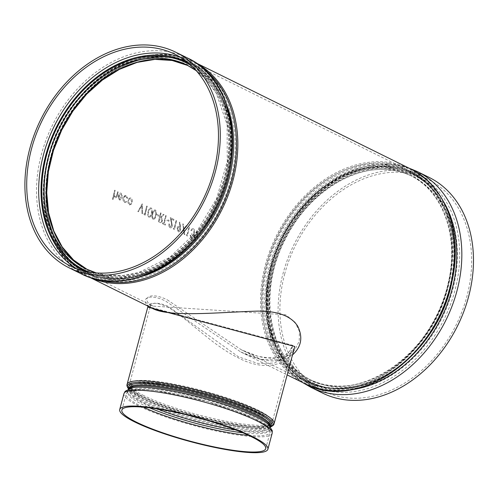 <?xml version="1.0" encoding="UTF-8"?>
<svg xmlns="http://www.w3.org/2000/svg" width="498" height="498" viewBox="0 0 498 498"><rect width="100%" height="100%" fill="white"/><g stroke="black" fill="none" stroke-linecap="round" stroke-linejoin="round"><path stroke-width="0.37" stroke-dasharray="2.49 1.87" d="M186.302 234.465L186.433 235.535L187.435 236.033A119.669 90.866 116.3 0 1 189.526 227.144L189.041 226.901A119.669 90.866 -63.7 0 0 187.136 234.875L186.302 234.465L187.117 234.875A119.669 90.866 -63.7 0 1 189.022 226.901L189.508 227.138A119.669 90.866 116.3 0 0 187.416 236.033L187.435 236.033M183.905 228.644L186.339 225.575L186.899 225.849L186.339 225.575L183.905 228.644L183.382 224.106L182.797 223.826L183.432 229.223L180.774 232.747L181.334 233.027L183.544 230.082L184.173 234.427L184.733 234.707L183.992 229.503L186.899 225.849L183.992 229.503M184.011 229.503L184.758 234.714L184.198 234.434L183.563 230.088L181.353 233.027L180.793 232.753L183.451 229.229L182.816 223.826L183.382 224.106M180.506 226.926L179.853 222.102L179.348 222.351L179.94 226.702L179.386 226.353L179.921 226.702L179.324 222.351L179.834 222.102L180.525 229.846C180.071 231.477 179.317 232.112 178.265 231.757L177.12 228.171C177.587 226.59 178.346 225.986 179.386 226.353L179.367 226.353C178.321 225.98 177.568 226.584 177.095 228.165L178.247 231.751L178.682 231.875L178.247 231.751C179.299 232.112 180.052 231.477 180.506 229.839L180.481 226.92M173.709 220.353L171.188 219.108L172.302 225.88C171.86 227.474 171.125 228.09 170.104 227.723C169.046 227.013 168.666 225.731 168.965 223.876L169.451 224.112L170.248 226.789L171.81 225.563L170.248 217.62L173.933 219.444A119.669 90.866 116.3 0 0 173.69 220.353L173.709 220.353A119.669 90.866 116.3 0 1 173.951 219.444M171.188 219.108L172.283 225.874C171.835 227.474 171.1 228.09 170.079 227.717L170.54 227.854L170.079 227.717C169.021 227.013 168.641 225.731 168.946 223.87L169.432 224.112L170.266 226.795L171.829 225.569L171.412 222.332M173.933 219.444L170.248 217.62L171.436 222.332M156.851 214.327L158.918 215.354A119.669 90.866 116.3 0 0 158.713 216.269A119.669 90.866 116.3 0 1 158.918 215.354L156.826 214.321A119.669 90.866 -63.7 0 0 156.627 215.236L158.713 216.269L156.609 215.236A119.669 90.866 -63.7 0 1 156.826 214.321L156.826 214.321M145.155 215.142L144.134 214.644L144.003 213.567L144.837 213.984A119.669 90.866 -63.7 0 1 146.742 206.004L146.742 206.004A119.669 90.866 -63.7 0 0 144.856 213.984L144.003 213.567L144.152 214.644L145.155 215.142A119.669 90.866 116.3 0 1 147.252 206.247L146.742 206.004L147.252 206.247M141.992 213.58L141.768 205.668L138.376 211.793L137.853 211.532L142.241 203.775L142.515 213.835L142.291 203.806L137.834 211.532L138.351 211.787L141.768 205.668L141.992 213.58L142.515 213.835M147.9 306.096L147.707 305.187C148.435 305.455 145.715 304.384 151.51 307.876L151.504 307.876C138.78 301.962 145.59 291.262 165.61 301.085L240.833 352.018C263.685 362.855 280.909 363.826 292.519 354.937M118.182 191.886A119.669 90.866 116.3 0 0 117.335 195.197C116.986 197.152 116.239 198.005 115.088 197.756L113.886 195.67A119.669 90.866 116.3 0 0 113.052 199.53L112.567 199.287A119.669 90.866 -63.7 0 1 114.708 190.168L115.194 190.41A119.669 90.866 116.3 0 0 114.584 192.751L114.235 194.531L115.163 196.915L116.482 196.144L116.893 194.693A119.669 90.866 -63.7 0 1 117.696 191.643L117.671 191.643A119.669 90.866 -63.7 0 0 116.893 194.693L116.482 196.144M117.335 195.197L117.316 195.191C116.962 197.152 116.215 198.005 115.069 197.756L113.886 195.67M114.235 194.531L115.163 196.915L116.501 196.144M122.539 195.932L122.016 196.088L120.516 193.89L120.889 194.002L118.835 195.677L122.377 197.426L121.412 199.468L119.532 199.959L118.25 197.98L118.306 195.59C118.916 193.579 119.869 192.794 121.157 193.236L122.539 195.932L121.991 196.088L120.908 194.002L118.854 195.677L122.402 197.432L121.437 199.474L119.551 199.966L118.275 197.986L118.331 195.59C118.935 193.585 119.887 192.801 121.182 193.236L122.52 195.926M120.634 193.075L121.182 193.236L120.634 193.075M120.062 200.115L119.532 199.959L120.062 200.115M127.693 198.148L127.177 198.385L125.54 196.393L126.006 196.529C124.973 196.112 124.189 196.691 123.653 198.266L124.755 201.653L126.48 201.229L126.766 201.846L124.612 202.468C123.323 201.69 122.85 200.19 123.205 197.961C123.878 195.951 124.886 195.21 126.231 195.733L127.693 198.148L127.152 198.378L126.031 196.536C124.992 196.119 124.207 196.698 123.678 198.272L124.755 201.653L126.455 201.229M126.48 201.229L126.791 201.846L124.631 202.474C123.305 201.69 122.825 200.184 123.187 197.955L125.614 195.552L126.231 195.733L127.675 198.142M125.191 202.636L124.612 202.468L125.191 202.636M128.067 202.972L128.067 200.401C128.696 198.403 129.667 197.631 130.974 198.079C132.169 198.864 132.568 200.314 132.169 202.431L131.08 204.473L129.337 204.796L128.042 202.972L128.042 200.395C128.677 198.403 129.642 197.625 130.955 198.073C132.151 198.864 132.549 200.314 132.144 202.425L131.061 204.466L129.312 204.796L128.042 202.972M129.847 204.952L129.312 204.796L129.847 204.952M130.439 197.918L130.974 198.079L130.439 197.918M148.149 211.681C148.591 209.098 149.593 207.847 151.143 207.915C152.351 209.185 152.587 211.046 151.834 213.499C151.404 216.088 150.44 217.34 148.939 217.265C147.676 215.976 147.414 214.115 148.149 211.681L148.13 211.675C148.578 209.085 149.574 207.828 151.118 207.915C152.332 209.172 152.562 211.034 151.815 213.499C151.373 216.095 150.408 217.352 148.914 217.259C147.657 215.976 147.396 214.121 148.13 211.675M150.782 207.809L151.143 207.915L150.782 207.809M149.307 217.371L148.914 217.259L149.307 217.371M152.32 213.742C152.768 211.164 153.764 209.907 155.314 209.975C156.528 211.245 156.758 213.107 156.005 215.559C155.575 218.149 154.61 219.406 153.11 219.325C151.853 218.043 151.585 216.182 152.32 213.742L152.301 213.735C152.755 211.146 153.751 209.888 155.289 209.975C156.503 211.233 156.739 213.094 155.986 215.559C155.55 218.155 154.585 219.413 153.091 219.319C151.828 218.043 151.566 216.182 152.301 213.735M154.953 209.87L155.314 209.975L154.953 209.87M153.484 219.431L153.091 219.319L153.484 219.431M158.507 221.741A119.669 90.866 -63.7 0 1 160.599 212.845L161.091 213.088A119.669 90.866 116.3 0 0 160.051 217.184L160.449 217.377L163.456 214.264L164.079 214.563L161.028 217.676C162.186 218.112 162.647 219.232 162.416 221.037L160.848 222.762L158.482 221.735L160.848 222.762M162.659 222.78L163.817 223.365A119.669 90.866 -63.7 0 1 165.728 215.385L165.728 215.385A119.669 90.866 -63.7 0 0 163.842 223.365L162.659 222.78A119.669 90.866 -63.7 0 0 162.473 223.695L165.324 225.108A119.669 90.866 116.3 0 1 165.51 224.193L164.309 223.602A119.669 90.866 116.3 0 1 166.214 215.628L165.728 215.385L166.214 215.628M166.232 215.628A119.669 90.866 116.3 0 0 164.328 223.608L165.51 224.193M168.866 221.286L166.762 220.253A119.669 90.866 -63.7 0 1 167.004 219.344L169.065 220.371L166.979 219.338A119.669 90.866 -63.7 0 0 166.762 220.253L168.866 221.286A119.669 90.866 116.3 0 1 169.09 220.371M176.597 220.751L176.105 220.508A119.669 90.866 -63.7 0 0 174.2 228.489L173.366 228.072L173.497 229.148L174.499 229.64A119.669 90.866 116.3 0 1 176.597 220.751L176.087 220.508A119.669 90.866 -63.7 0 0 174.182 228.482L173.348 228.072L173.478 229.142L174.481 229.64A119.669 90.866 116.3 0 1 176.572 220.745M190.578 235.317L191.4 237.247L192.813 236.388L191.749 234.241A119.669 90.866 -63.7 0 1 191.96 233.332L192.658 233.543L194.083 232.28L193.18 229.715L192.128 229.746L191.394 230.761L190.902 230.524C191.518 228.962 192.353 228.389 193.392 228.8C194.475 229.46 194.855 230.723 194.531 232.591L193.822 234.01L193.056 234.477L193.28 236.625L191.637 238.281L191.226 238.162L190.093 235.075L191.755 237.347L191.4 237.247L192.788 236.388L191.724 234.241A119.669 90.866 -63.7 0 1 191.935 233.325L192.639 233.543L194.058 232.273L193.18 229.715L192.153 229.752L191.394 230.761M191.413 230.767L190.927 230.524C191.537 228.974 192.365 228.401 193.417 228.806C194.494 229.454 194.874 230.717 194.55 232.591L193.84 234.01L193.075 234.483L193.299 236.625L191.618 238.274L191.207 238.156L190.074 235.075L190.56 235.311M192.925 228.657L193.417 228.806L192.925 228.657M197.046 235.156L196.492 234.807C195.453 234.44 194.693 235.044 194.226 236.625L195.353 240.204L195.789 240.329L195.372 240.21C196.424 240.565 197.177 239.93 197.631 238.299L196.959 230.555L196.455 230.804L197.046 235.156L196.43 230.804L196.94 230.555L197.613 238.293C197.158 239.93 196.405 240.565 195.353 240.204L194.201 236.618C194.674 235.037 195.428 234.434 196.473 234.807L197.027 235.156M240.827 352.018L260.778 359.375L279.378 359.93L289.799 354.688L294.231 348.17L294.779 346.484C290.994 364.424 265.534 373.008 237.092 357.203C210.523 344.093 184.932 315.726 166.114 306.332C155.164 301.95 149.058 302.199 147.788 307.085L147.732 307.297M167.932 306.183C157.219 301.937 151.274 302.249 150.097 307.11L292.78 345.338L286.518 356.232L274.529 363.042L257.765 363.434L238.424 356.792L167.932 306.183M167.316 299.871L241.343 349.783L258.269 356.412L273.701 358.622L286.207 356.151L294.816 349.864L299.254 341.136L299.404 331.369L294.984 322.069L285.659 314.786L152.973 306.114C140.374 300.045 148.111 290.278 167.316 299.871M284.756 273.738A118.051 89.64 -63.7 0 0 323.482 391.055A118.051 89.64 -63.7 0 0 456.143 324.926A118.051 89.64 -63.7 0 0 428.081 179.38A118.051 89.64 -63.7 0 0 284.756 273.738M429.071 177.381A120.286 91.333 -63.7 0 0 283.038 273.526A120.286 91.333 -63.7 0 0 322.492 393.053M112.567 199.287L112.542 199.287A119.669 90.866 -63.7 0 1 114.683 190.168L115.169 190.404A119.669 90.866 116.3 0 0 114.565 192.751L114.21 194.525M117.316 195.191A119.669 90.866 116.3 0 1 118.163 191.886M113.052 199.53L113.027 199.524A119.669 90.866 116.3 0 1 113.861 195.67M112.542 199.287L113.027 199.524M118.692 196.498L121.699 197.986L119.732 199.175L118.848 198.061L118.692 196.498L118.848 198.061M118.873 198.061L119.757 199.175L121.699 197.986M118.711 196.498L121.724 197.986M125.614 195.552L126.212 195.733M129.486 203.993L129.885 204.105L129.486 203.993C130.47 204.311 131.198 203.707 131.659 202.182L130.737 198.87L130.345 198.758L130.737 198.87C129.748 198.521 129.013 199.113 128.534 200.632L129.486 203.993M131.684 202.182L130.762 198.87C129.773 198.528 129.038 199.113 128.552 200.638L129.511 203.999C130.495 204.311 131.217 203.707 131.684 202.182L131.659 202.182M141.967 213.574L142.49 213.835M145.136 215.136A119.669 90.866 116.3 0 1 147.227 206.247M149.12 216.35L149.12 216.35C150.265 216.313 151 215.279 151.324 213.262L151.666 210.928L150.894 208.83C149.699 208.855 148.939 209.882 148.616 211.924C148.012 213.798 148.18 215.273 149.12 216.35M151.348 213.262L151.685 210.928L150.913 208.83C149.717 208.855 148.958 209.888 148.634 211.924C148.031 213.798 148.199 215.279 149.145 216.356C150.29 216.313 151.025 215.285 151.348 213.262L151.324 213.262M153.291 218.417L153.291 218.417C154.436 218.373 155.171 217.346 155.501 215.323L155.837 212.988L155.065 210.891C153.87 210.915 153.11 211.949 152.786 213.984C152.183 215.858 152.351 217.34 153.291 218.417M155.862 212.988L155.09 210.891C153.888 210.915 153.129 211.949 152.805 213.984C152.201 215.864 152.376 217.34 153.316 218.417C154.461 218.379 155.195 217.346 155.519 215.323L155.837 212.988M160.599 212.845L161.091 213.088M161.066 213.082A119.669 90.866 116.3 0 0 160.032 217.178L160.424 217.377L163.456 214.264L164.054 214.563L161.028 217.676C162.174 218.112 162.628 219.238 162.398 221.037L160.823 222.755M160.58 212.845A119.669 90.866 -63.7 0 0 158.482 221.735M161.931 220.801L160.835 218.572L159.814 218.093A119.669 90.866 116.3 0 0 159.179 221.062L160.2 221.566L159.161 221.062A119.669 90.866 116.3 0 1 159.814 218.093L160.81 218.572L161.912 220.795L160.904 221.822L161.912 220.795M165.324 225.108L165.299 225.102A119.669 90.866 116.3 0 1 165.492 224.187M162.473 223.695L165.299 225.102M162.641 222.78A119.669 90.866 -63.7 0 0 162.448 223.695M168.847 221.28A119.669 90.866 116.3 0 1 169.065 220.371M171.169 219.101L173.69 220.353M178.409 230.823L180.008 229.653L178.925 227.213L177.574 228.451L178.409 230.823M177.593 228.458L178.427 230.829L180.027 229.659L179.261 227.312L177.574 228.451M183.88 228.644L183.357 224.1M186.433 235.535L187.416 236.033M186.283 234.465L186.408 235.535M197.133 238.112L196.368 235.766L194.699 236.911L195.863 239.382L197.115 238.106L196.349 235.759L194.681 236.905L195.515 239.277L197.115 238.106M195.901 62.897A119.669 90.866 -63.7 0 0 193.66 61.74A119.669 90.866 -63.7 0 0 171.188 55.029A119.669 90.866 -63.7 0 0 53.049 142.864A119.669 90.866 -63.7 0 0 87.623 276.309A119.669 90.866 -63.7 0 0 89.914 277.386M304.714 383.585A119.669 90.866 116.3 0 1 270.14 250.139A119.669 90.866 116.3 0 1 388.278 162.298A119.669 90.866 116.3 0 1 410.744 169.009M127.115 384.263A76.088 12.599 -165 0 0 141.942 396.557A76.088 12.599 -165 0 0 222.469 422.08A76.088 12.599 -165 0 0 274.105 423.649M143.959 395.667A73.86 12.226 15 0 1 129.561 383.734A73.86 12.226 15 0 1 157.816 381.555A73.86 12.226 15 0 1 234.116 400.292A73.86 12.226 15 0 1 272.244 421.962A73.86 12.226 15 0 1 222.127 420.443A73.86 12.226 15 0 1 143.959 395.667M157.885 383.068A73.144 12.108 -165 0 0 131.211 388.577A73.144 12.108 -165 0 0 197.42 415.849A73.144 12.108 -165 0 0 268.397 425.336A73.144 12.108 -165 0 0 240.764 404.308A73.144 12.108 -165 0 0 157.885 383.068M158.364 384.195A71.961 11.915 15 0 1 239.905 405.092A71.961 11.915 15 0 1 267.09 425.784A71.961 11.915 15 0 1 197.258 416.453A71.961 11.915 15 0 1 132.119 389.617A71.961 11.915 15 0 1 158.364 384.195M205.606 419.864A71.251 11.796 -165 0 0 241.561 426.786A71.251 11.796 -165 0 0 268.814 424.688A71.251 11.796 -165 0 0 232.031 403.778A71.251 11.796 -165 0 0 158.426 385.707A71.251 11.796 -165 0 0 131.173 387.805A71.251 11.796 -165 0 0 188.325 415.239M157.474 408.914A71.251 11.796 15 0 1 130.171 391.54A71.251 11.796 15 0 1 202.045 398.587A71.251 11.796 15 0 1 267.818 428.423A71.251 11.796 15 0 1 240.559 430.521A71.251 11.796 15 0 1 235.486 429.818M242.837 432.793A72.864 12.064 -165 0 0 254.061 418.32A72.864 12.064 -165 0 0 156.061 390.569A72.864 12.064 -165 0 0 149.618 407.812M248.683 435.395A74.47 12.332 -165 0 0 270.072 432.445A74.47 12.332 -165 0 0 231.626 410.589A74.47 12.332 -165 0 0 154.691 391.696A74.47 12.332 -165 0 0 126.206 393.893A74.47 12.332 -165 0 0 143.256 407.146M128.627 388.67A74.196 12.282 -165 0 0 129.71 390.251L128.721 388.334A73.48 12.164 15 0 0 166.656 409.898A73.48 12.164 15 0 0 242.563 428.535A73.48 12.164 15 0 0 270.675 426.375L268.864 427.533L270.644 426.917A75.379 12.481 15 0 1 270.171 427.091A75.379 12.481 15 0 1 197.027 417.312A75.379 12.481 15 0 1 128.801 389.212A75.379 12.481 15 0 1 128.478 388.826L129.71 390.251A74.196 12.282 -165 0 0 196.866 417.915A74.196 12.282 -165 0 0 268.864 427.533A74.196 12.282 -165 0 0 270.588 426.711M128.758 388.701A73.48 12.164 -165 0 0 128.44 389.368A73.48 12.164 -165 0 0 166.382 410.931A73.48 12.164 -165 0 0 242.289 429.569A73.48 12.164 -165 0 0 270.402 427.402A73.48 12.164 -165 0 0 270.458 426.674M268.397 424.47A74.358 12.313 15 0 1 242.426 431.224A74.358 12.313 15 0 1 156.154 408.852A74.358 12.313 15 0 1 131.64 387.83M272.132 433.385A76.704 12.699 15 0 1 242.794 435.644A76.704 12.699 15 0 1 163.556 416.185A76.704 12.699 15 0 1 123.952 393.675M111.34 281.233A117.441 89.173 116.3 0 1 89.291 274.647A117.441 89.173 116.3 0 1 55.359 143.685A117.441 89.173 116.3 0 1 171.293 57.488A117.441 89.173 116.3 0 1 193.349 64.074A117.441 89.173 116.3 0 1 227.275 195.029A117.441 89.173 116.3 0 1 111.34 281.233M387.027 164.091A117.441 89.173 -63.7 0 0 271.093 250.289A117.441 89.173 -63.7 0 0 305.025 381.25A117.441 89.173 -63.7 0 0 436.995 315.471A117.441 89.173 -63.7 0 0 409.082 170.677A117.441 89.173 -63.7 0 0 387.027 164.091M387.649 165.168A116.725 88.632 116.3 0 1 420.897 341.784A116.725 88.632 116.3 0 1 265.011 322.125A116.725 88.632 116.3 0 1 387.649 165.168M387.998 167.801A114.44 86.895 -63.7 0 0 267.762 321.689A114.44 86.895 -63.7 0 0 420.598 340.962A114.44 86.895 -63.7 0 0 387.998 167.801M388.614 168.878A113.731 86.353 116.3 0 1 409.966 175.252A113.731 86.353 116.3 0 1 437.001 315.471A113.731 86.353 116.3 0 1 309.202 379.177A113.731 86.353 116.3 0 1 276.34 252.349A113.731 86.353 116.3 0 1 388.614 168.878M390.899 170.005A113.731 86.353 -63.7 0 0 278.625 253.482A113.731 86.353 -63.7 0 0 311.487 380.304A113.731 86.353 -63.7 0 0 439.292 316.597A113.731 86.353 -63.7 0 0 412.251 176.385A113.731 86.353 -63.7 0 0 390.899 170.005M392.549 167.963A116.376 88.37 -63.7 0 0 270.283 324.459A116.376 88.37 -63.7 0 0 425.703 344.056A116.376 88.37 -63.7 0 0 392.549 167.963M393.955 166.849A118.051 89.64 116.3 0 1 416.123 173.472A118.051 89.64 116.3 0 1 444.185 319.019A118.051 89.64 116.3 0 1 311.524 385.147A118.051 89.64 116.3 0 1 272.798 267.831A118.051 89.64 116.3 0 1 393.955 166.849M392.3 168.89A115.405 87.629 116.3 0 1 425.18 343.508A115.405 87.629 116.3 0 1 271.061 324.074A115.405 87.629 116.3 0 1 392.3 168.89M388.894 163.375A118.96 90.325 -63.7 0 0 263.915 323.339A118.96 90.325 -63.7 0 0 422.783 343.371A118.96 90.325 -63.7 0 0 388.894 163.375M389.243 166.008A116.675 88.594 116.3 0 1 422.478 342.549A116.675 88.594 116.3 0 1 266.667 322.903A116.675 88.594 116.3 0 1 389.243 166.008M389.859 167.085A115.959 88.053 -63.7 0 0 275.388 252.2A115.959 88.053 -63.7 0 0 308.891 381.512A115.959 88.053 -63.7 0 0 439.199 316.554A115.959 88.053 -63.7 0 0 411.634 173.59A115.959 88.053 -63.7 0 0 389.859 167.085M420.268 346.596A115.959 88.053 116.3 0 1 309.351 381.742A115.959 88.053 116.3 0 1 275.848 252.43A115.959 88.053 116.3 0 1 390.326 167.316A115.959 88.053 116.3 0 1 412.101 173.821A115.959 88.053 116.3 0 1 451.543 283.343M443.488 201.509A117.142 88.943 -63.7 0 0 391.559 166.649A117.142 88.943 -63.7 0 0 271.342 266.853A117.142 88.943 -63.7 0 0 331.761 389.828A117.142 88.943 -63.7 0 0 350.418 389.853M417.436 171.629A120.286 91.333 -63.7 0 0 282.266 239.009A120.286 91.333 -63.7 0 0 310.858 387.307M110.724 280.156A116.725 88.632 -63.7 0 0 233.357 123.193A116.725 88.632 -63.7 0 0 77.476 103.54A116.725 88.632 -63.7 0 0 110.724 280.156M110.375 277.523A114.44 86.895 116.3 0 1 77.775 104.356A114.44 86.895 116.3 0 1 230.611 123.629A114.44 86.895 116.3 0 1 110.375 277.523M86.117 268.939L87.268 269.493A113.731 86.353 -63.7 0 0 88.401 270.065A113.731 86.353 -63.7 0 0 109.759 276.446A113.731 86.353 -63.7 0 0 222.027 192.969A113.731 86.353 -63.7 0 0 189.172 66.147A113.731 86.353 -63.7 0 0 188.02 65.593L186.887 65.02A113.731 86.353 116.3 0 1 219.743 191.842A113.731 86.353 116.3 0 1 107.475 275.319A113.731 86.353 116.3 0 1 96.251 272.941M187.64 62.437A116.376 88.37 116.3 0 1 220.564 192.321A116.376 88.37 116.3 0 1 105.819 277.361A116.376 88.37 116.3 0 1 84.529 271.105M76.418 268.603A118.051 89.64 -63.7 0 0 82.251 271.852A118.051 89.64 -63.7 0 0 104.418 278.469A118.051 89.64 -63.7 0 0 220.956 191.823A118.051 89.64 -63.7 0 0 186.85 60.177A118.051 89.64 -63.7 0 0 180.724 57.513M89.098 272.057A115.405 87.629 -63.7 0 0 106.068 276.427A115.405 87.629 -63.7 0 0 218.765 194.874A115.405 87.629 -63.7 0 0 191.176 65.493M98.56 279.702A118.96 90.325 116.3 0 1 58.864 128.615A118.96 90.325 116.3 0 1 202.991 68.363M227.642 107.263A116.675 88.594 -63.7 0 0 70.61 109.965A116.675 88.594 -63.7 0 0 109.13 279.31A116.675 88.594 -63.7 0 0 144.432 275.649M108.508 278.239A115.959 88.053 116.3 0 1 86.739 271.734A115.959 88.053 116.3 0 1 59.169 128.764A115.959 88.053 116.3 0 1 189.483 63.812A115.959 88.053 116.3 0 1 222.986 193.124A115.959 88.053 116.3 0 1 108.508 278.239M108.047 278.009A115.959 88.053 -63.7 0 0 222.519 192.894A115.959 88.053 -63.7 0 0 189.016 63.582A115.959 88.053 -63.7 0 0 58.708 128.534A115.959 88.053 -63.7 0 0 86.272 271.503A115.959 88.053 -63.7 0 0 108.047 278.009M106.815 278.668A117.142 88.943 116.3 0 1 46.395 155.693A117.142 88.943 116.3 0 1 166.612 55.496A117.142 88.943 116.3 0 1 227.032 178.471A117.142 88.943 116.3 0 1 106.815 278.668M80.937 273.688A120.286 91.333 116.3 0 1 46.183 139.558A120.286 91.333 116.3 0 1 164.925 51.269A120.286 91.333 116.3 0 1 187.516 58.017M195.614 62.704L193.66 61.74C159.36 43.992 111.023 59.119 79.512 97.042C28.336 153.627 32.451 252.268 87.623 276.309L89.584 277.28M240.833 352.018L287.165 374.913M150.097 307.11L129.561 383.734C129.05 384.842 129.598 386.46 131.211 388.577L132.119 389.617L131.173 387.805L130.171 391.54L133.053 390.121C141.998 388.409 158.868 390.208 183.65 395.518C216.02 402.546 252.144 415.394 263.523 423.761C269.978 428.753 267.115 428.355 267.818 428.423L268.814 424.688L267.09 425.784L268.397 425.336C270.856 424.308 272.138 423.182 272.244 421.962L292.78 345.338C292.55 347.355 290.82 350.026 287.57 353.343C285.51 355.23 282.341 356.668 278.058 357.657L265.378 357.813C257.939 356.724 249.928 354.047 241.349 349.783L305.025 381.25C338.69 398.668 386.131 383.821 417.05 346.602C467.267 291.075 463.24 194.276 409.082 170.677L193.349 64.074C159.677 46.656 112.243 61.503 81.323 98.722C31.106 154.243 35.134 251.042 89.291 274.647L152.973 306.114L149.811 303.979L150.097 307.11M121.861 410.097L126.206 393.893C129.001 389.181 130.762 390.687 134.995 389.554C140.106 389.087 147.072 389.411 155.88 390.519L207.386 401.475L253.046 417.791L264.158 423.96L268.273 427.409L270.072 432.445L265.733 448.648M128.602 388.77L128.44 389.368C129.617 388.95 126.056 389.704 131.771 387.799M270.557 426.805L270.402 427.402L268.304 424.383M409.966 175.252C443.338 190.859 459.741 237.596 447.845 284.476C433.079 354.85 357.309 406.131 309.202 379.177L311.487 380.304C269.331 361.367 256.557 292.911 285.671 238.554C307.739 193.927 353.337 164.483 391.117 170.073C398.605 171.019 405.652 173.123 412.251 176.385L409.966 175.252M428.081 179.38L416.123 173.472C409.119 170.017 401.656 167.789 393.737 166.786C372.828 164.402 352.061 169.918 331.431 183.339C306.861 200.059 288.747 223.365 277.081 253.264C255.96 306.569 271.416 366.621 311.524 385.147L323.482 391.055M308.891 381.512C342.207 398.873 390.22 383.205 420.822 344.541C468.668 288.989 463.277 195.863 411.634 173.59L412.101 173.821C405.366 170.497 398.176 168.349 390.544 167.378C338.976 158.688 276.415 217.302 268.347 282.54C261.344 326.252 278.382 367.082 309.351 381.742L308.891 381.512M408.79 168.044L391.845 164.446L374.01 164.77L355.908 168.978L338.136 176.902L321.266 188.256L305.847 202.642L292.376 219.593L281.302 238.53L272.985 258.829L267.706 279.826L265.639 300.817L266.872 321.11L271.379 340.041L279.029 356.985L289.606 371.346L302.759 382.62M174.891 54.27L186.85 60.177C230.387 80.01 244.064 148.572 216.107 204.186C193.927 252.056 145.484 284.545 104.636 278.538C96.718 277.535 89.254 275.307 82.251 271.852L70.293 265.938M96.295 272.941L107.257 275.251L122.62 275.537L138.419 272.618L169.432 257.559L196.592 231.807L216.655 198.385L227.25 161.252L227.132 124.805L216.35 93.387L207.336 80.751L196.249 70.672M86.739 271.734C52.707 255.816 35.987 208.164 48.113 160.362C63.171 88.613 140.417 36.323 189.483 63.812L189.016 63.582C221.056 78.684 238.038 121.842 229.317 167.054C219.313 230.817 158.152 286.319 107.829 277.94C100.191 276.975 93.008 274.828 86.272 271.503L86.739 271.734"/><path stroke-width="0.75" d="M292.519 354.937C301.39 346.826 303.108 337.214 297.667 326.109C291 315.937 277.635 310.939 257.572 311.107C220.415 312.159 167.396 317.842 151.51 307.876L89.584 277.28M147.9 306.096L147.788 307.085L294.779 346.484L274.105 423.649A76.088 12.599 -165 0 0 234.819 401.32A76.088 12.599 -165 0 0 156.216 382.022A76.088 12.599 -165 0 0 127.115 384.263C126.573 385.346 127.133 386.996 128.801 389.212M237.241 450.846A74.47 12.332 -165 0 0 265.733 448.648A74.47 12.332 -165 0 0 196.99 417.467A74.47 12.332 -165 0 0 121.861 410.097A74.47 12.332 -165 0 0 160.312 431.953A74.47 12.332 -165 0 0 237.241 450.846M238.548 451.487A76.704 12.699 -165 0 0 267.887 449.227A76.704 12.699 -165 0 0 197.084 417.106A76.704 12.699 -165 0 0 119.707 409.524A76.704 12.699 -165 0 0 159.31 432.034A76.704 12.699 -165 0 0 238.548 451.487M302.759 382.62L310.858 387.307L322.492 393.053A120.286 91.333 -63.7 0 0 345.083 399.801A120.286 91.333 -63.7 0 0 463.825 311.511A120.286 91.333 -63.7 0 0 429.071 177.381L417.436 171.629L408.79 168.044M31.567 148.628A118.051 89.64 116.3 0 1 174.891 54.27A118.051 89.64 116.3 0 1 202.954 199.816A118.051 89.64 116.3 0 1 70.293 265.938A118.051 89.64 116.3 0 1 31.567 148.628M29.849 148.41A120.286 91.333 116.3 0 1 153.291 45.523A120.286 91.333 116.3 0 1 175.875 52.265A120.286 91.333 116.3 0 1 204.473 200.563A120.286 91.333 116.3 0 1 69.303 267.943A120.286 91.333 116.3 0 1 29.849 148.41M89.914 277.386A119.669 90.866 -63.7 0 0 110.095 283.02A119.669 90.866 -63.7 0 0 227.636 196.735A119.669 90.866 -63.7 0 0 195.901 62.897M195.614 62.704L410.744 169.009A119.669 90.866 116.3 0 1 439.192 316.554A119.669 90.866 116.3 0 1 304.714 383.585L287.165 374.913M188.325 415.239A71.251 11.796 -165 0 0 205.606 419.864M235.486 429.818A71.251 11.796 15 0 1 157.474 408.914M149.618 407.812A72.864 12.064 -165 0 0 241.076 432.575A72.864 12.064 -165 0 0 242.837 432.793M143.256 407.146A74.47 12.332 -165 0 0 241.586 434.636A74.47 12.332 -165 0 0 248.683 435.395M128.478 388.826A75.379 12.481 15 0 1 156.285 383.528A75.379 12.481 15 0 1 240.976 405.148A75.379 12.481 15 0 1 270.638 426.917M270.588 426.711A74.196 12.282 -165 0 0 237.733 405.042A74.196 12.282 -165 0 0 156.764 384.661A74.196 12.282 -165 0 0 128.627 388.67M128.602 388.77L128.721 388.334A73.48 12.164 15 0 1 156.826 386.168A73.48 12.164 15 0 1 232.74 404.812A73.48 12.164 15 0 1 270.675 426.375L270.557 426.805M270.458 426.674A73.48 12.164 -165 0 0 202.568 396.638A73.48 12.164 -165 0 0 128.758 388.701M131.64 387.83A74.358 12.313 15 0 1 131.771 387.799A74.358 12.313 15 0 1 202.232 397.896A74.358 12.313 15 0 1 268.304 424.383A74.358 12.313 15 0 1 268.397 424.47M131.771 387.799L125.147 391.31L123.952 393.675A76.704 12.699 15 0 1 201.329 401.264A76.704 12.699 15 0 1 272.132 433.385L267.887 449.227M451.543 283.343A115.959 88.053 116.3 0 1 420.268 346.596M350.418 389.853A117.142 88.943 -63.7 0 0 441.402 317.643A117.142 88.943 -63.7 0 0 443.488 201.509M310.858 387.307A120.286 91.333 -63.7 0 0 333.442 394.049A120.286 91.333 -63.7 0 0 452.184 305.766A120.286 91.333 -63.7 0 0 417.436 171.629M188.02 65.593A113.731 86.353 -63.7 0 0 61.366 129.853A113.731 86.353 -63.7 0 0 87.262 269.493L73.542 259.975L62.25 246.996L53.821 231.035L48.574 212.677L46.731 192.62L48.368 171.629L53.435 150.496L61.727 130.028L72.945 111.004L86.658 94.147L102.339 80.091L119.389 69.371L137.155 62.387L154.959 59.387L172.127 60.476L188.026 65.593M96.251 272.941A113.731 86.353 116.3 0 1 86.117 268.939A113.731 86.353 116.3 0 1 59.081 128.721A113.731 86.353 116.3 0 1 186.887 65.02L196.249 70.672M84.529 271.105A116.376 88.37 116.3 0 1 56.305 127.351A116.376 88.37 116.3 0 1 187.64 62.437M180.724 57.513A118.051 89.64 -63.7 0 0 43.525 154.536A118.051 89.64 -63.7 0 0 76.418 268.603M191.176 65.493A115.405 87.629 -63.7 0 0 56.965 127.675A115.405 87.629 -63.7 0 0 89.098 272.057M202.991 68.363A118.96 90.325 116.3 0 1 223.876 202.082A118.96 90.325 116.3 0 1 109.479 281.949A118.96 90.325 116.3 0 1 98.56 279.702M144.432 275.649A116.675 88.594 -63.7 0 0 227.642 107.263M187.516 58.017A120.286 91.333 116.3 0 1 216.107 206.315A120.286 91.333 116.3 0 1 80.937 273.688C121.68 295.09 180.407 269.711 210.2 219.238C247.506 161.427 236.905 80.309 187.516 58.017L175.875 52.265M147.732 307.297L127.115 384.263M274.105 423.649C274.031 424.856 272.717 426.002 270.171 427.091M268.304 424.383L272.281 430.739L272.132 433.385M123.952 393.675L119.707 409.524M410.744 169.009C445.679 185.48 463.028 233.064 452.041 281.127C438.184 356.151 357.334 412.811 304.714 383.585M86.117 268.939L96.295 272.941M69.303 267.943L80.937 273.688"/></g></svg>
